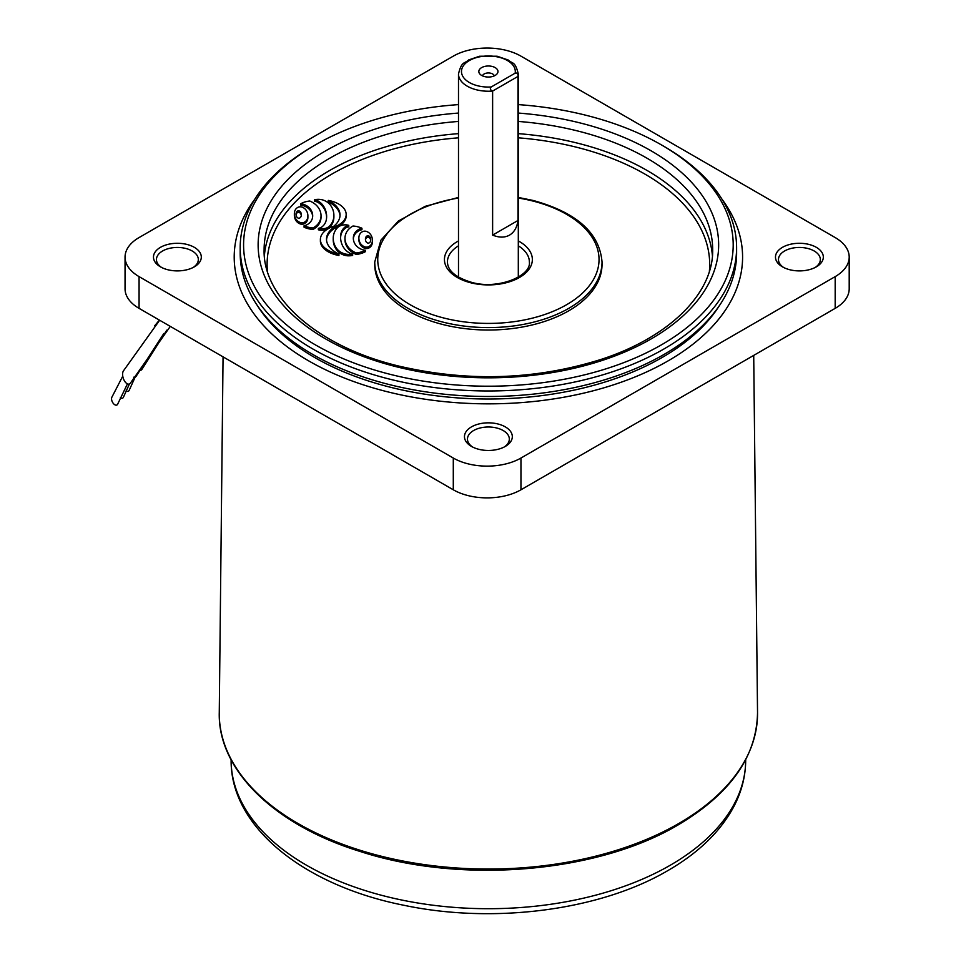 <?xml version="1.0" encoding="UTF-8"?>
<svg xmlns="http://www.w3.org/2000/svg" width="961" height="961" viewBox="0 0 961 961"><rect width="100%" height="100%" fill="white"/><g stroke="black" fill="none" stroke-linecap="round" stroke-linejoin="round"><path stroke-width="1.44" d="M668.135 360.855A254.184 146.757 0 0 0 742.589 257.092A254.184 146.757 0 0 0 721.999 199.239A254.184 146.757 180 0 1 742.589 257.092A254.184 146.757 180 0 1 387.547 391.8A254.184 146.757 180 0 1 234.208 257.092A254.184 146.757 0 0 0 391.127 392.677A254.184 146.757 0 0 0 668.135 360.855M160.475 247.325A23.929 13.814 180 0 1 194.302 247.325A23.929 13.814 180 0 1 194.302 266.858L194.302 266.858A23.929 13.814 180 0 1 160.475 266.858A23.929 13.814 180 0 1 160.475 247.325M193.173 267.47A20.938 12.085 0 0 0 198.326 259.53A20.938 12.085 0 0 0 185.401 248.37A20.938 12.085 0 0 0 162.589 250.989A20.938 12.085 0 0 0 156.451 259.53A20.938 12.085 0 0 0 161.604 267.47M471.479 426.876A23.929 13.814 180 0 1 505.306 426.876A23.929 13.814 180 0 1 505.306 446.421L505.306 446.421A23.929 13.814 180 0 1 471.479 446.421A23.929 13.814 180 0 1 471.479 426.876M504.189 447.021A20.938 12.085 0 0 0 509.33 439.093A20.938 12.085 0 0 0 496.405 427.921A20.938 12.085 0 0 0 473.593 430.54A20.938 12.085 0 0 0 467.466 439.093A20.938 12.085 0 0 0 472.608 447.021M782.482 247.325A23.929 13.814 180 0 1 816.321 247.325A23.929 13.814 180 0 1 816.321 266.858L816.321 266.858A23.929 13.814 180 0 1 782.482 266.858A23.929 13.814 180 0 1 782.482 247.325M815.192 267.47A20.938 12.085 0 0 0 820.334 259.53A20.938 12.085 0 0 0 807.408 248.37A20.938 12.085 0 0 0 784.596 250.989A20.938 12.085 0 0 0 778.47 259.53A20.938 12.085 0 0 0 783.611 267.47M125.05 257.092L125.05 288.829A47.846 27.629 0 0 0 139.069 308.361L453.292 489.786A47.846 27.629 0 0 0 520.958 489.786L835.181 308.361A47.846 27.629 0 0 0 849.2 288.829L849.2 257.092A47.846 27.629 0 0 0 835.181 237.559L520.958 56.146A47.846 27.629 0 0 0 453.292 56.146L139.069 237.559A47.846 27.629 0 0 0 125.05 257.092A47.846 27.629 0 0 0 139.069 276.624L453.292 458.037A47.846 27.629 0 0 0 520.958 458.037L835.181 276.624A47.846 27.629 0 0 0 849.2 257.092M254.785 199.239A254.184 146.757 0 0 0 234.208 257.092A254.184 146.757 180 0 1 254.785 199.239M458.493 104.605A244.803 141.327 0 0 0 315.292 144.943A244.803 141.327 0 0 0 391.271 374.61A244.803 141.327 0 0 0 690.887 324.301A244.803 141.327 0 0 0 661.492 144.943A244.803 141.327 0 0 0 585.513 115.152A244.803 141.327 0 0 0 518.303 104.605M661.492 144.943L663.907 146.336A248.202 143.297 180 0 1 736.606 247.662A248.202 143.297 180 0 1 389.926 379.211A248.202 143.297 180 0 1 240.19 247.662A248.202 143.297 180 0 1 312.878 146.336L315.292 144.943M328.266 200.393A33.227 19.184 180 0 1 340.026 215.036A33.227 19.184 180 0 1 333.707 226.291A26.319 15.196 0 0 0 320.385 239.505A26.319 15.196 0 0 0 338.933 254.028A32.662 18.86 180 0 1 326.5 239.217A32.662 18.86 180 0 1 334.44 226.892A25.563 14.763 0 0 0 346.176 214.483A25.563 14.763 0 0 0 330.752 200.933A25.563 14.763 0 0 0 328.266 200.393L328.266 201.858A33.227 19.184 180 0 1 340.002 215.769M314.535 199.768A7.772 4.493 180 0 1 315.544 199.972A7.772 4.493 180 0 1 318.127 201.017A24.349 14.055 180 0 1 322.319 204.549A38.2 22.055 180 0 1 324.962 208.741A55.498 32.037 180 0 1 326.464 214.051A54.056 31.208 180 0 1 326.632 216.489A54.056 31.208 180 0 1 326.392 219.42A33.491 19.328 180 0 1 324.902 223.565A19.953 11.52 180 0 1 321.779 227.012A6.427 3.712 180 0 1 318.355 228.334A9.73 5.622 0 0 0 324.325 228.586A7.171 4.144 0 0 0 327.317 227.685A10.319 5.958 0 0 0 329.647 225.991A34.115 19.7 0 0 0 332.818 221.078A43.822 25.298 0 0 0 333.875 216.201A49.576 28.626 0 0 0 333.899 215.396A49.576 28.626 0 0 0 333.299 210.988A44.158 25.491 0 0 0 331.016 205.966A25.19 14.547 0 0 0 327.797 202.507A15.532 8.961 0 0 0 323.076 200.044A8.529 4.925 0 0 0 322.151 199.78A8.529 4.925 0 0 0 321.226 199.588A10.127 5.85 0 0 0 316.674 199.407A9.406 5.43 0 0 0 314.535 199.768L314.535 201.233A7.772 4.493 180 0 1 315.544 201.438A7.772 4.493 180 0 1 318.127 202.483A24.349 14.055 180 0 1 322.319 206.014A38.2 22.055 180 0 1 324.962 210.207A55.498 32.037 180 0 1 326.464 215.516A54.056 31.208 180 0 1 326.62 217.222M352.651 253.968A7.772 4.493 180 0 1 349.071 252.719A24.349 14.055 180 0 1 344.867 249.187A38.2 22.055 180 0 1 342.236 244.995A55.498 32.037 180 0 1 340.735 239.685A54.056 31.208 180 0 1 340.566 237.247A54.056 31.208 180 0 1 340.807 234.304A33.491 19.328 180 0 1 342.284 230.172A19.953 11.52 180 0 1 345.528 226.64A6.427 3.712 180 0 1 348.771 225.367A7.244 4.18 0 0 0 348.11 225.174A7.244 4.18 0 0 0 345.011 224.838A8.12 4.685 0 0 0 339.81 226.051A12.145 7.003 0 0 0 337.143 228.069A34.115 19.7 0 0 0 334.308 232.61A43.822 25.298 0 0 0 333.251 237.487A49.576 28.626 0 0 0 333.227 238.292A49.576 28.626 0 0 0 333.827 242.701A44.158 25.491 0 0 0 336.11 247.734A25.19 14.547 0 0 0 339.329 251.181A15.532 8.961 0 0 0 344.314 253.74A8.685 5.009 0 0 0 349.011 254.365A19.881 11.484 0 0 0 350.501 254.281A9.394 5.418 0 0 0 352.651 253.968L352.651 255.434A9.394 5.418 0 0 1 350.501 255.746A19.881 11.484 0 0 1 349.011 255.83A8.685 5.009 0 0 1 344.314 255.194A15.532 8.961 0 0 1 339.329 252.647A25.19 14.547 0 0 1 336.11 249.199A44.158 25.491 0 0 1 333.827 244.166A49.576 28.626 0 0 1 333.227 239.757L333.227 238.292M370.706 240.406A15.448 8.913 0 0 0 370.429 239.325A8.997 5.189 0 0 0 369.817 238.22A4.685 2.703 0 0 0 368.748 237.367A1.213 0.709 0 0 0 367.03 237.403A4.685 2.703 0 0 0 366.057 238.304A8.997 5.189 0 0 0 365.576 239.421A15.448 8.913 0 0 0 365.492 239.89M368.748 235.901A1.213 0.709 0 0 0 367.03 235.938A4.685 2.703 0 0 0 366.057 236.838A8.997 5.189 0 0 0 365.576 237.956A15.448 8.913 0 0 0 365.432 239.157A15.448 8.913 0 0 0 365.757 240.971A8.997 5.189 0 0 0 366.381 242.064A4.685 2.703 0 0 0 367.45 242.917A1.213 0.709 0 0 0 369.168 242.881A4.685 2.703 0 0 0 370.129 241.992A8.997 5.189 0 0 0 370.622 240.863A15.448 8.913 0 0 0 370.754 239.673A15.448 8.913 0 0 0 370.429 237.86A8.997 5.189 0 0 0 369.817 236.754A4.685 2.703 0 0 0 368.748 235.901L368.748 237.367M366.141 231.325A3.46 1.994 0 0 0 362.309 231.757A9.934 5.742 0 0 0 360.099 233.727A17.502 10.103 0 0 0 359.054 236.202A28.542 16.481 0 0 0 358.873 238.076A28.542 16.481 0 0 0 359.991 242.652A17.502 10.103 0 0 0 361.744 244.983A9.934 5.742 0 0 0 364.483 246.725A3.46 1.994 0 0 0 368.976 246.509A9.934 5.742 0 0 0 371.174 244.526A17.502 10.103 0 0 0 372.219 242.052A28.542 16.481 0 0 0 372.412 240.19A28.542 16.481 0 0 0 371.282 235.613A17.502 10.103 0 0 0 369.529 233.271A9.934 5.742 0 0 0 366.79 231.541A3.46 1.994 0 0 0 366.141 231.325M300.697 203.744A9.009 5.201 180 0 1 302.799 204.092A9.009 5.201 180 0 1 304.613 204.705A16.661 9.622 180 0 1 308.577 207.132A22.704 13.106 180 0 1 311.172 210.255A30.608 17.67 180 0 1 312.565 214.183A30.692 17.718 180 0 1 312.685 215.744A30.692 17.718 180 0 1 312.397 218.207A23.016 13.286 180 0 1 310.787 221.559A16.974 9.802 180 0 1 307.616 224.381A9.142 5.285 180 0 1 304.06 225.751A20.133 11.628 0 0 0 308.529 227.276A16.181 9.334 0 0 0 313.034 227.973A24.265 14.007 0 0 0 319.16 222.327A36.806 21.25 0 0 0 321.034 215.648A36.806 21.25 0 0 0 320.938 214.183A37.215 21.49 0 0 0 317.262 206.243A25.19 14.547 0 0 0 309.814 201.017A15.556 8.985 0 0 0 305.13 201.906A18.968 10.955 0 0 0 300.697 203.744L300.697 205.21A9.009 5.201 180 0 1 302.799 205.558A9.009 5.201 180 0 1 304.613 206.171A16.661 9.622 180 0 1 308.577 208.597A22.704 13.106 180 0 1 311.172 211.72A30.608 17.67 180 0 1 312.565 215.648A30.692 17.718 180 0 1 312.661 216.477M361.949 228.237A20.133 11.628 0 0 0 357.528 226.712A20.133 11.628 0 0 0 357.48 226.7A16.181 9.334 0 0 0 352.975 226.015A24.265 14.007 0 0 0 346.849 231.661A36.806 21.25 0 0 0 344.975 238.34A36.806 21.25 0 0 0 345.071 239.794A37.215 21.49 0 0 0 348.747 247.746A25.19 14.547 0 0 0 356.195 252.971L356.195 254.425A15.556 8.985 0 0 0 360.88 253.536A18.968 10.955 0 0 0 365.312 251.71L365.312 250.244A9.009 5.201 180 0 1 361.396 249.283A16.661 9.622 180 0 1 357.432 246.845A22.704 13.106 180 0 1 354.837 243.734A30.608 17.67 180 0 1 353.444 239.794A30.692 17.718 180 0 1 353.324 238.232A30.692 17.718 180 0 1 353.612 235.781A23.016 13.286 180 0 1 355.222 232.43A16.974 9.802 180 0 1 358.393 229.607A9.142 5.285 180 0 1 361.949 228.237L361.949 229.703A9.142 5.285 180 0 0 358.393 231.072A16.974 9.802 180 0 0 355.222 233.895A23.016 13.286 180 0 0 353.612 237.247A30.692 17.718 180 0 0 353.348 238.965M301.286 215.492A15.448 8.913 0 0 0 301.009 214.411A8.997 5.189 0 0 0 300.385 213.318A4.685 2.703 0 0 0 299.315 212.453A1.213 0.709 0 0 0 297.598 212.489A4.685 2.703 0 0 0 296.637 213.39A8.997 5.189 0 0 0 296.144 214.507A15.448 8.913 0 0 0 296.06 214.976M299.315 210.988A1.213 0.709 0 0 0 297.598 211.024A4.685 2.703 0 0 0 296.637 211.925A8.997 5.189 0 0 0 296.144 213.042A15.448 8.913 0 0 0 296.012 214.243A15.448 8.913 0 0 0 296.336 216.057A8.997 5.189 0 0 0 296.949 217.15A4.685 2.703 0 0 0 298.018 218.015A1.213 0.709 0 0 0 299.748 217.979A4.685 2.703 0 0 0 300.709 217.078A8.997 5.189 0 0 0 301.189 215.961A15.448 8.913 0 0 0 301.334 214.759A15.448 8.913 0 0 0 301.009 212.946A8.997 5.189 0 0 0 300.385 211.852A4.685 2.703 0 0 0 299.315 210.988L299.315 212.453M301.634 206.975A3.46 1.994 0 0 0 297.79 207.408A9.934 5.742 0 0 0 295.592 209.378A17.502 10.103 0 0 0 294.546 211.852A28.542 16.481 0 0 0 294.354 213.726A28.542 16.481 0 0 0 295.483 218.303A17.502 10.103 0 0 0 297.237 220.646A9.934 5.742 0 0 0 299.976 222.375A3.46 1.994 0 0 0 304.457 222.159A9.934 5.742 0 0 0 306.667 220.177A17.502 10.103 0 0 0 307.712 217.715A28.542 16.481 0 0 0 307.892 215.841A28.542 16.481 0 0 0 306.775 211.264A17.502 10.103 0 0 0 305.021 208.921A9.934 5.742 0 0 0 302.283 207.192A3.46 1.994 0 0 0 301.634 206.975M719.429 305.562A245.812 141.916 180 0 1 390.875 387.367A245.812 141.916 180 0 1 257.356 305.562M736.606 247.662L736.606 253.187A248.202 143.297 180 0 1 389.926 384.724A248.202 143.297 180 0 1 240.19 253.187L240.19 247.662M602.03 261.969L602.03 264.419A113.638 65.612 180 0 1 443.309 324.638A113.638 65.612 180 0 1 374.754 264.419L374.754 261.969A113.638 65.612 180 0 0 443.309 322.199A113.638 65.612 180 0 0 602.03 261.969C599.58 232.922 576.576 212.417 533.019 200.429L518.303 197.437M318.355 228.334L318.355 229.799A9.73 5.622 0 0 0 324.325 230.051A7.171 4.144 0 0 0 327.317 229.15A10.319 5.958 0 0 0 329.647 227.457A34.115 19.7 0 0 0 332.818 222.544A43.822 25.298 0 0 0 333.875 217.666A49.576 28.626 0 0 0 333.899 216.862L333.899 215.396M358.873 238.076L358.873 239.529A28.542 16.481 0 0 0 359.991 244.118A17.502 10.103 0 0 0 361.744 246.448A9.934 5.742 0 0 0 364.483 248.19A3.46 1.994 0 0 0 368.976 247.962A9.934 5.742 0 0 0 371.174 245.992A17.502 10.103 0 0 0 372.219 243.517A28.542 16.481 0 0 0 372.412 241.655L372.412 240.19M304.06 225.751L304.06 227.216A20.133 11.628 0 0 0 308.529 228.742A16.181 9.334 0 0 0 313.034 229.439A24.265 14.007 0 0 0 319.16 223.793A36.806 21.25 0 0 0 321.034 217.114L321.034 215.648M294.354 213.726L294.354 215.192A28.542 16.481 0 0 0 295.483 219.769A17.502 10.103 0 0 0 297.237 222.111A9.934 5.742 0 0 0 299.976 223.841A3.46 1.994 0 0 0 304.457 223.625A9.934 5.742 0 0 0 306.667 221.643A17.502 10.103 0 0 0 307.712 219.18A28.542 16.481 0 0 0 307.892 217.306L307.892 215.841M344.975 238.34L344.975 239.806A36.806 21.25 0 0 0 345.071 241.259A37.215 21.49 0 0 0 348.747 249.211A25.19 14.547 0 0 0 356.195 254.425M340.578 237.98A54.056 31.208 180 0 1 340.807 235.769A33.491 19.328 180 0 1 342.284 231.637A19.953 11.52 180 0 1 345.528 228.105A6.427 3.712 180 0 1 348.771 226.832L348.771 225.367M326.524 239.95A32.662 18.86 180 0 1 334.44 228.358A25.563 14.763 0 0 0 346.176 215.949L346.176 214.483M320.385 239.505L320.385 240.971A26.319 15.196 0 0 0 338.933 255.494L338.933 254.028M356.195 252.971A15.556 8.985 0 0 0 360.88 252.07A18.968 10.955 0 0 0 365.312 250.244M313.034 227.973L313.034 229.439M334.44 226.892L334.44 228.358M494.302 75.871A5.982 3.448 0 0 0 490.242 73.12A5.982 3.448 0 0 0 484.164 73.961A5.982 3.448 0 0 0 482.482 75.871M495.167 75.426A9.574 5.526 0 0 0 497.065 73.865A9.574 5.526 0 0 0 493.894 66.994A9.574 5.526 0 0 0 481.629 67.618A9.574 5.526 0 0 0 479.731 73.865A9.574 5.526 0 0 0 495.167 75.426M518.303 277.14L518.303 73.961A29.899 17.262 180 0 1 518.003 76.4L518.003 220.465C517.006 227.457 514.183 232.334 509.546 235.109C504.813 237.751 499.179 237.751 492.621 235.109L492.621 91.055A29.899 17.262 180 0 1 458.493 73.961L458.493 277.14M491.239 86.971L515.156 73.156A26.92 15.544 0 0 0 489.341 55.99A26.92 15.544 0 0 0 461.496 72.063A26.92 15.544 0 0 0 491.239 86.971C489.714 88.556 490.182 89.914 492.621 91.055L518.003 76.4C518.243 73.733 517.294 72.652 515.156 73.156M518.003 220.465L492.621 235.109M122.756 376.147L111.8 397.361A4.781 2.679 63.6 0 0 113.206 403.284A4.781 2.679 63.6 0 0 117.398 404.593A4.781 2.679 63.6 0 0 117.735 404.004L127.441 383.895M170.289 326.392L130.732 382.658A7.472 3.952 -107.3 0 1 124.137 380.328A7.472 3.952 -107.3 0 1 123.296 371.078L159.646 320.241M120.365 397.782A4.781 2.679 63.6 0 0 123.128 397.734A4.781 2.679 63.6 0 0 123.464 397.145L129.399 383.992M163.826 333.515L136.45 375.799A7.472 3.952 -107.3 0 1 133.639 377.205M126.107 390.875A4.781 2.679 63.6 0 0 128.882 390.827A4.781 2.679 63.6 0 0 129.218 390.25L135.141 377.12M166.794 330.164L142.216 368.904A7.472 3.952 -107.3 0 1 139.393 370.297M745.676 761.088C745.46 776.596 741.58 791.624 734.048 806.171C720.69 831.337 698.623 852.815 667.847 870.594C600.024 910.499 493.582 924.242 403.788 905.25C304.877 885.706 231.084 827.709 231.12 761.088A257.284 148.535 0 0 0 390.671 897.574A257.284 148.535 0 0 0 670.322 865.2A257.284 148.535 0 0 0 745.676 761.088L745.688 759.767M219.264 712.714A269.14 155.382 0 0 0 384.628 857.044A269.14 155.382 0 0 0 678.706 823.541A269.14 155.382 0 0 0 757.532 712.714C756.703 756.631 730.216 794.038 678.082 824.934C597.117 873.117 460.932 884.396 359.955 851.41C274.426 825.067 217.811 770.037 219.264 712.714L223.06 356.855M835.181 276.624L835.181 308.361M139.069 276.624L139.069 308.361M453.292 458.037L453.292 489.786M520.958 458.037L520.958 489.786M318.127 201.017L318.127 202.483M304.613 204.705L304.613 206.171M458.493 121.434A224.285 129.495 0 0 0 264.107 249.764C262.701 297.429 317.154 346.428 398.491 365.997C468.007 382.202 535.661 379.967 601.43 359.294C670.358 336.867 713.627 292.637 712.678 249.764A224.285 129.495 0 0 0 577.381 130.9A224.285 129.495 0 0 0 518.303 121.434M518.303 113.062A230.268 132.942 180 0 1 579.747 122.852A230.268 132.942 180 0 1 699.764 297.622A230.268 132.942 180 0 1 397.037 366.91A230.268 132.942 180 0 1 260.347 226.484A230.268 132.942 180 0 1 458.493 113.062M458.493 198.026A110.647 63.882 0 0 0 377.997 255.242A110.647 63.882 0 0 0 444.499 318.175A110.647 63.882 0 0 0 589.958 284.876A110.647 63.882 0 0 0 532.298 200.897A110.647 63.882 0 0 0 518.303 198.026M458.493 245.812A40.975 23.653 0 0 0 447.43 261.969C447.706 270.774 455.79 277.573 471.683 282.366C498.038 289.994 531.481 275.927 529.367 261.969A40.975 23.653 0 0 0 518.303 245.812M518.303 240.935A43.954 25.382 180 0 1 525.211 273.404A43.954 25.382 180 0 1 470.95 282.834A43.954 25.382 180 0 1 458.493 240.935M709.362 271.362A221.294 127.765 0 0 0 576.192 147.141A221.294 127.765 0 0 0 518.303 137.819M458.493 137.819A221.294 127.765 0 0 0 267.434 271.362M264.371 255.782A224.285 129.495 180 0 1 458.493 133.639M518.303 133.639A224.285 129.495 180 0 1 577.381 143.117A224.285 129.495 180 0 1 712.425 255.782M295.483 218.303L295.483 219.769M297.237 220.646L297.237 222.111M299.976 222.375L299.976 223.841M304.457 222.159L304.457 223.625M306.667 220.177L306.667 221.643M307.712 217.715L307.712 219.18M300.385 211.852L300.385 213.318M297.598 211.024L297.598 212.489M296.637 211.925L296.637 213.39M296.144 213.042L296.144 214.507M301.009 212.946L301.009 214.411M353.612 235.781L353.612 237.247M355.222 232.43L355.222 233.895M358.393 229.607L358.393 231.072M345.071 239.794L345.071 241.259M348.747 247.746L348.747 249.211M360.88 252.07L360.88 253.536M308.577 207.132L308.577 208.597M311.172 210.255L311.172 211.72M312.565 214.183L312.565 215.648M308.529 227.276L308.529 228.742M319.16 222.327L319.16 223.793M364.483 246.725L364.483 248.19M361.744 244.983L361.744 246.448M368.976 246.509L368.976 247.962M371.174 244.526L371.174 245.992M372.219 242.052L372.219 243.517M359.991 242.652L359.991 244.118M370.429 237.86L370.429 239.325M369.817 236.754L369.817 238.22M367.03 235.938L367.03 237.403M366.057 236.838L366.057 238.304M365.576 237.956L365.576 239.421M340.807 234.304L340.807 235.769M342.284 230.172L342.284 231.637M345.528 226.64L345.528 228.105M333.827 242.701L333.827 244.166M336.11 247.734L336.11 249.199M339.329 251.181L339.329 252.647M344.314 253.74L344.314 255.194M349.011 254.365L349.011 255.83M350.501 254.281L350.501 255.746M322.319 204.549L322.319 206.014M324.962 208.741L324.962 210.207M326.464 214.051L326.464 215.516M324.325 228.586L324.325 230.051M327.317 227.685L327.317 229.15M329.647 225.991L329.647 227.457M332.818 221.078L332.818 222.544M333.875 216.201L333.875 217.666M753.712 355.402L757.532 712.714M231.12 761.088L231.108 759.767M458.493 197.437L425.158 206.339L398.371 221.03L380.892 240.19L374.754 261.969M518.303 73.961C515.144 60.915 512.549 64.087 508.333 60.062L497.113 56.218L479.527 56.243L468.62 59.966C464.307 64.039 461.688 60.831 458.493 73.961M154.673 325.803L159.406 320.109"/></g></svg>
